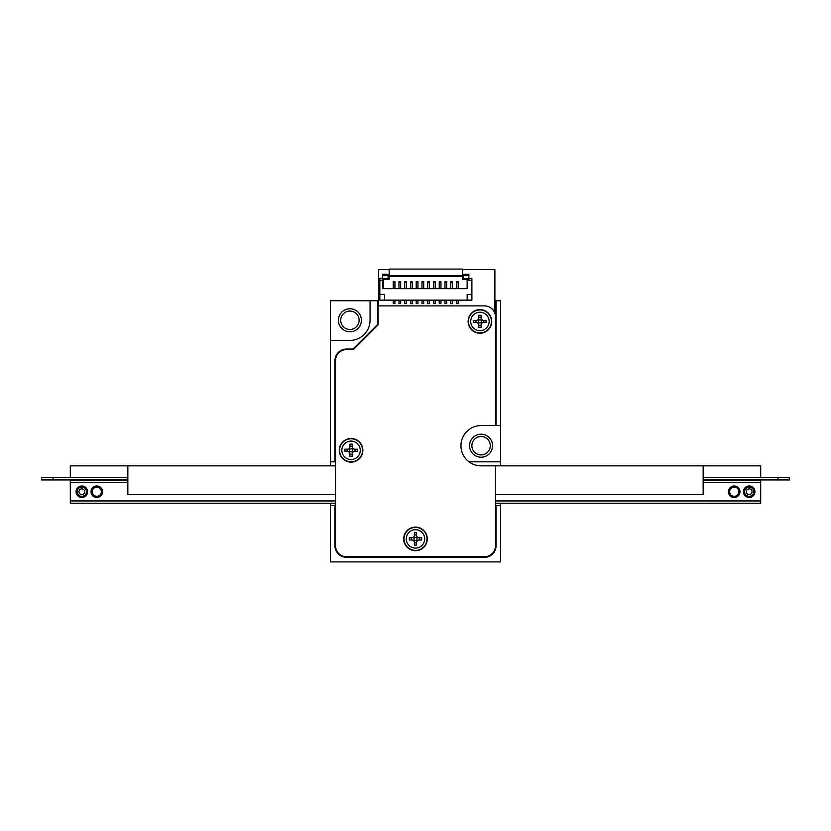 <?xml version="1.0" encoding="UTF-8"?>
<svg xmlns="http://www.w3.org/2000/svg" width="831" height="831" viewBox="0 0 831 831"><rect width="100%" height="100%" fill="white"/><g stroke="black" fill="none" stroke-linecap="round" stroke-linejoin="round"><path stroke-width="1.25" d="M330.354 503.233L330.354 561.912L500.646 561.912L500.646 503.233M500.646 465.838L500.646 300.729L494.892 300.729M378.676 300.729L330.354 300.729L330.354 465.838M469.006 461.807L500.646 461.807M500.646 425.565L496.045 425.565L496.045 300.729M371.976 556.739A31.069 31.069 0 0 1 360.072 556.739M335.537 532.193A31.069 31.069 0 0 1 335.537 520.299M495.463 520.299A31.069 31.069 0 0 1 495.463 532.193M470.928 556.739A31.069 31.069 0 0 1 459.024 556.739M330.354 505.539L334.955 505.539L334.955 545.811A11.509 11.509 0 0 0 346.465 557.31L484.535 557.31A11.509 11.509 0 0 0 496.045 545.811L496.045 505.539L500.646 505.539M330.354 340.419L349.913 340.419A20.131 20.131 0 0 0 370.055 320.288L370.055 300.729M377.534 300.729L377.534 324.578L353.061 349.051L346.465 349.051A11.509 11.509 0 0 0 334.955 360.561L334.955 461.807L330.354 461.807M334.955 461.807L335.537 461.807M492.596 445.707A11.509 11.509 0 0 1 475.332 455.668A11.509 11.509 0 0 1 475.332 435.735A11.509 11.509 0 0 1 492.596 445.707M361.423 320.288A11.509 11.509 0 0 1 344.159 330.25A11.509 11.509 0 0 1 344.159 310.327A11.509 11.509 0 0 1 361.423 320.288M359.117 320.288A9.203 9.203 0 0 0 345.312 312.311A9.203 9.203 0 0 0 345.312 328.255A9.203 9.203 0 0 0 359.117 320.288M490.29 445.707A9.203 9.203 0 0 0 476.485 437.729A9.203 9.203 0 0 0 476.485 453.674A9.203 9.203 0 0 0 490.29 445.707M495.463 494.601L703.151 494.601L703.151 465.838L760.687 465.838L760.687 477.347L703.151 477.347M127.849 477.347L70.313 477.347L70.313 465.838L127.849 465.838L127.849 494.601L335.537 494.601M703.151 465.838L481.087 465.838A20.131 20.131 0 0 1 460.945 445.707A20.131 20.131 0 0 1 481.087 425.565L495.463 425.565L495.463 316.84A10.928 10.928 0 0 0 484.535 305.901L378.105 305.901L378.105 324.817L353.3 349.622L346.465 349.622A10.928 10.928 0 0 0 335.537 360.561L335.537 545.811A10.928 10.928 0 0 0 346.465 556.739L484.535 556.739A10.928 10.928 0 0 0 495.463 545.811L495.463 465.838M335.537 465.838L127.849 465.838M703.151 479.934L789.45 479.934L789.45 477.638L703.151 477.638M127.849 477.638L41.55 477.638L41.55 479.934L53.059 479.934L53.059 477.638M127.849 479.934L53.059 479.934M749.178 485.979A5.755 5.755 0 0 1 754.164 494.601A5.755 5.755 0 0 1 744.192 494.601A5.755 5.755 0 0 1 749.178 485.979M749.178 488.857A2.877 2.877 0 0 1 751.671 493.167A2.877 2.877 0 0 1 746.685 493.167A2.877 2.877 0 0 1 749.178 488.857M749.178 487.122A4.602 4.602 0 0 0 745.189 494.03A4.602 4.602 0 0 0 753.166 494.03A4.602 4.602 0 0 0 749.178 487.122M81.822 485.979A5.755 5.755 0 0 1 86.808 494.601A5.755 5.755 0 0 1 76.836 494.601A5.755 5.755 0 0 1 81.822 485.979M81.822 488.857A2.877 2.877 0 0 1 84.315 493.167A2.877 2.877 0 0 1 79.329 493.167A2.877 2.877 0 0 1 81.822 488.857M81.822 487.122A4.602 4.602 0 0 0 77.834 494.03A4.602 4.602 0 0 0 85.811 494.03A4.602 4.602 0 0 0 81.822 487.122M495.463 500.937L760.687 500.937L760.687 503.233L495.463 503.233M335.537 503.233L70.313 503.233L70.313 480.225L127.849 480.225M91.026 491.723A5.755 5.755 0 0 1 96.78 485.979A5.755 5.755 0 0 1 102.535 491.723A5.755 5.755 0 0 1 96.78 497.478A5.755 5.755 0 0 1 91.026 491.723M728.465 491.723A5.755 5.755 0 0 1 734.22 485.979A5.755 5.755 0 0 1 739.974 491.723A5.755 5.755 0 0 1 734.22 497.478A5.755 5.755 0 0 1 728.465 491.723M70.313 500.937L335.537 500.937M760.687 500.937L760.687 482.52L703.151 482.52M127.849 482.52L70.313 482.52M703.151 480.225L760.687 480.225L760.687 482.52M481.035 327.611L478.833 327.611L478.833 325.098A2.555 2.555 0 0 0 476.277 322.532L473.763 322.532L473.763 320.34L476.277 320.34A2.555 2.555 0 0 0 478.833 317.785L478.833 315.271L481.035 315.271L481.035 317.785A2.555 2.555 0 0 0 483.59 320.34L486.104 320.34L486.104 322.532L483.59 322.532A2.555 2.555 0 0 0 481.035 325.098L481.035 327.611M468.424 321.441A11.509 11.509 0 0 1 485.688 311.469A11.509 11.509 0 0 1 485.688 331.403A11.509 11.509 0 0 1 468.424 321.441A11.509 11.509 0 0 1 485.688 311.469A11.509 11.509 0 0 1 485.688 331.403A11.509 11.509 0 0 1 468.424 321.441M481.035 325.098L481.097 324.537M476.277 322.532L476.838 322.594M478.386 321.441A1.548 1.548 0 0 1 480.713 320.091A1.548 1.548 0 0 1 480.713 322.781A1.548 1.548 0 0 1 478.386 321.441M478.833 317.785L478.77 318.335M483.59 320.34L483.029 320.278M352.167 456.479L349.965 456.479L349.965 453.965A2.555 2.555 0 0 0 347.41 451.41L344.896 451.41L344.896 449.207L347.41 449.207A2.555 2.555 0 0 0 349.965 446.652L349.965 444.138L352.167 444.138L352.167 446.652A2.555 2.555 0 0 0 354.723 449.207L357.237 449.207L357.237 451.41L354.723 451.41A2.555 2.555 0 0 0 352.167 453.965L352.167 456.479M339.557 450.309A11.509 11.509 0 0 1 356.821 440.337A11.509 11.509 0 0 1 356.821 460.27A11.509 11.509 0 0 1 339.557 450.309A11.509 11.509 0 0 1 356.821 440.337A11.509 11.509 0 0 1 356.821 460.27A11.509 11.509 0 0 1 339.557 450.309M352.167 453.965L352.23 453.404M347.41 451.41L347.971 451.462M349.519 450.309A1.548 1.548 0 0 1 351.845 448.958A1.548 1.548 0 0 1 351.845 451.649A1.548 1.548 0 0 1 349.519 450.309M349.965 446.652L349.903 447.203M354.723 449.207L354.162 449.145M416.601 545.074L414.399 545.074L414.399 542.56A2.555 2.555 0 0 0 411.844 540.005L409.33 540.005L409.33 537.802L411.844 537.802A2.555 2.555 0 0 0 414.399 535.247L414.399 532.733L416.601 532.733L416.601 535.247A2.555 2.555 0 0 0 419.156 537.802L421.67 537.802L421.67 540.005L419.156 540.005A2.555 2.555 0 0 0 416.601 542.56L416.601 545.074M403.991 538.904A11.509 11.509 0 0 1 421.255 528.942A11.509 11.509 0 0 1 421.255 548.865A11.509 11.509 0 0 1 403.991 538.904A11.509 11.509 0 0 1 421.255 528.942A11.509 11.509 0 0 1 421.255 548.865A11.509 11.509 0 0 1 403.991 538.904M416.601 542.56L416.663 541.999M411.844 540.005L412.405 540.067M413.952 538.904A1.548 1.548 0 0 1 416.279 537.564A1.548 1.548 0 0 1 416.279 540.243A1.548 1.548 0 0 1 413.952 538.904M414.399 535.247L414.337 535.808M419.156 537.802L418.595 537.74M468.144 321.441A11.79 11.79 0 0 1 485.834 311.22A11.79 11.79 0 0 1 485.834 331.652A11.79 11.79 0 0 1 468.144 321.441M403.71 538.904A11.79 11.79 0 0 1 421.4 528.693A11.79 11.79 0 0 1 421.4 549.114A11.79 11.79 0 0 1 403.71 538.904M339.277 450.309A11.79 11.79 0 0 1 356.966 440.087A11.79 11.79 0 0 1 356.966 460.519A11.79 11.79 0 0 1 339.277 450.309M468.861 278.634L463.334 278.634L463.334 275.643L464.716 274.261L468.861 274.261L468.861 279.445M379.829 280.587L379.829 278.292L381.408 278.292L382.561 279.445L382.561 280.587L379.829 280.587L379.829 300.147L471.883 300.147L471.883 278.292L467.136 279.445L467.136 280.587L471.883 280.587M452.459 282.55L450.734 282.55L450.734 281.636L452.459 281.636L452.459 288.648M450.734 282.55L450.734 288.648M458.213 300.147L458.213 303.606L456.489 303.606L456.489 300.729L458.213 300.729M452.459 300.729L450.734 300.729L450.734 303.606L452.459 303.606L452.459 300.147M446.714 282.55L444.98 282.55L444.98 281.636L446.714 281.636L446.714 288.648M444.98 282.55L444.98 288.648M450.734 300.147L450.734 300.729M382.561 280.587L382.561 288.648L467.136 288.648L467.136 280.587M458.213 282.55L456.489 282.55L456.489 281.636L458.213 281.636L458.213 288.648M446.714 300.729L444.98 300.729L444.98 303.606L446.714 303.606L446.714 300.147M444.98 300.147L444.98 300.729M383.309 288.648L383.309 279.32L389.178 279.32L389.178 276.214L462.535 276.214L462.535 279.32L468.404 279.445M393.208 282.55L393.208 281.636L394.933 281.636L394.933 282.55L393.208 282.55L393.208 288.648M398.963 282.55L398.963 281.636L400.687 281.636L400.687 282.55L398.963 282.55L398.963 288.648M404.718 282.55L404.718 281.636L406.442 281.636L406.442 282.55L404.718 282.55L404.718 288.648M412.197 282.55L410.462 282.55L410.462 281.636L412.197 281.636L412.197 288.648M416.217 282.55L416.217 281.636L417.941 281.636L417.941 282.55L416.217 282.55L416.217 288.648M423.696 282.55L421.971 282.55L421.971 281.636L423.696 281.636L423.696 288.648M429.45 282.55L427.726 282.55L427.726 281.636L429.45 281.636L429.45 288.648M435.205 282.55L433.481 282.55L433.481 281.636L435.205 281.636L435.205 288.648M440.96 282.55L439.235 282.55L439.235 281.636L440.96 281.636L440.96 288.648M463.334 275.643L468.861 275.643L467.479 274.261M394.933 300.147L394.933 303.606L393.208 303.606L393.208 300.147M388.087 275.643L388.087 278.634L382.561 278.634L382.561 274.261L383.943 274.261L382.561 275.643L388.087 275.643L386.706 274.261L383.943 274.261M467.136 279.32L467.136 278.634M463.656 279.32L463.656 278.634M467.167 300.147L467.167 294.403L471.883 294.403M384.545 300.147L384.545 294.403L379.829 294.403M384.286 279.32L384.286 278.634M389.178 275.643L462.535 275.643L462.535 269.088L389.178 269.088L389.178 276.214M410.462 282.55L410.462 288.648M400.687 300.147L400.687 303.606L398.963 303.606L398.963 300.147M388.056 279.32L388.056 278.634M456.489 282.55L456.489 288.648M412.197 300.147L412.197 303.606L410.462 303.606L410.462 300.147M412.197 300.729L410.462 300.729M417.941 300.147L417.941 303.606L416.217 303.606L416.217 300.729L417.941 300.729M406.442 282.55L406.442 288.648M439.235 282.55L439.235 288.648M456.489 300.147L456.489 300.729M423.696 300.147L423.696 303.606L421.971 303.606L421.971 300.147M464.145 274.832L462.535 274.832M389.178 274.832L387.277 274.832M400.687 300.729L398.963 300.729M406.442 300.147L406.442 303.606L404.718 303.606L404.718 300.729L406.442 300.729M394.933 300.729L393.208 300.729M404.718 300.147L404.718 300.729M421.971 282.55L421.971 288.648M416.217 300.147L416.217 300.729M435.205 300.147L435.205 303.606L433.481 303.606L433.481 300.147M462.535 276.214L462.535 275.643M417.941 282.55L417.941 288.648M382.561 285.573L383.309 285.573M382.561 279.445L382.561 278.634M435.205 300.729L433.481 300.729M440.96 300.147L440.96 303.606L439.235 303.606L439.235 300.729L440.96 300.729M423.696 300.729L421.971 300.729M400.687 282.55L400.687 288.648M433.481 282.55L433.481 288.648M439.235 300.147L439.235 300.729M394.933 282.55L394.933 288.648M427.726 300.729L427.726 303.606L429.45 303.606L429.45 300.729L427.726 300.729L427.726 300.147M429.45 300.147L429.45 300.729M427.726 282.55L427.726 288.648M481.087 465.838A20.131 20.131 0 0 1 460.945 445.707M494.892 313.339L494.892 269.66L462.535 269.66M389.178 269.66L378.676 269.66L378.676 305.901M777.941 479.934L777.941 477.638M738.821 491.723A4.602 4.602 0 0 0 731.924 487.745A4.602 4.602 0 0 0 731.924 495.712A4.602 4.602 0 0 0 738.821 491.723M101.382 491.723A4.602 4.602 0 0 0 94.474 487.745A4.602 4.602 0 0 0 94.474 495.712A4.602 4.602 0 0 0 101.382 491.723M483.787 320.34A3.999 3.999 0 0 1 483.787 322.532M470.73 321.441A9.203 9.203 0 0 1 484.535 313.464A9.203 9.203 0 0 1 484.535 329.408A9.203 9.203 0 0 1 470.73 321.441M478.833 317.587A3.999 3.999 0 0 1 481.035 317.587M476.09 322.532A3.999 3.999 0 0 1 476.09 320.34M481.035 325.285A3.999 3.999 0 0 1 478.833 325.285M354.91 449.207A3.999 3.999 0 0 1 354.91 451.41M341.863 450.309A9.203 9.203 0 0 1 355.668 442.331A9.203 9.203 0 0 1 355.668 458.276A9.203 9.203 0 0 1 341.863 450.309M349.965 446.455A3.999 3.999 0 0 1 352.167 446.455M347.213 451.41A3.999 3.999 0 0 1 347.213 449.207M352.167 454.152A3.999 3.999 0 0 1 349.965 454.152M419.343 537.802A3.999 3.999 0 0 1 419.343 540.005M406.297 538.904A9.203 9.203 0 0 1 420.102 530.936A9.203 9.203 0 0 1 420.102 546.871A9.203 9.203 0 0 1 406.297 538.904M414.399 535.06A3.999 3.999 0 0 1 416.601 535.06M411.657 540.005A3.999 3.999 0 0 1 411.657 537.802M416.601 542.747A3.999 3.999 0 0 1 414.399 542.747"/></g></svg>
